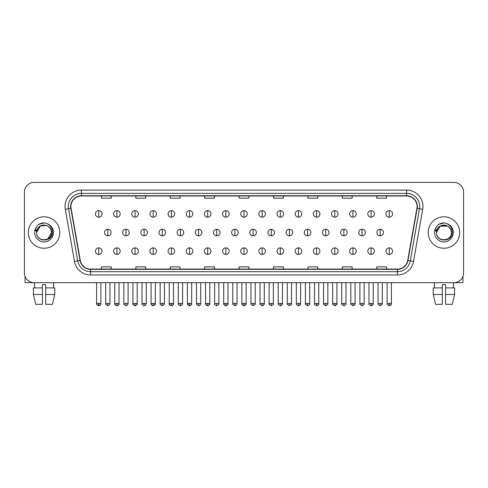 <?xml version="1.0" encoding="UTF-8"?>
<svg xmlns="http://www.w3.org/2000/svg" width="488" height="488" viewBox="0 0 488 488"><rect width="100%" height="100%" fill="white"/><g stroke="black" fill="none" stroke-linecap="round" stroke-linejoin="round"><path stroke-width="0.73" d="M28.335 232.526A15.732 15.732 0 0 0 44.066 248.264A15.732 15.732 0 0 0 59.798 232.526A15.732 15.732 0 0 0 44.066 216.794A15.732 15.732 0 0 0 28.335 232.526A15.732 15.732 0 0 0 44.066 248.264A15.732 15.732 0 0 0 59.798 232.526A15.732 15.732 0 0 0 44.066 216.794A15.732 15.732 0 0 0 28.335 232.526M428.202 232.526A15.732 15.732 0 0 0 443.934 248.264A15.732 15.732 0 0 0 459.665 232.526A15.732 15.732 0 0 0 443.934 216.794A15.732 15.732 0 0 0 428.202 232.526A15.732 15.732 0 0 0 443.934 248.264A15.732 15.732 0 0 0 459.665 232.526A15.732 15.732 0 0 0 443.934 216.794A15.732 15.732 0 0 0 428.202 232.526M70.943 206.473A10.486 10.486 0 0 1 81.429 195.981L406.571 195.981A10.486 10.486 0 0 1 416.898 208.291L407.712 260.409A10.486 10.486 0 0 1 397.378 269.071L90.622 269.071A10.486 10.486 0 0 1 80.288 260.409L71.102 208.291A10.486 10.486 0 0 1 70.943 206.473M70.681 206.473A10.748 10.748 0 0 0 70.845 208.339L80.032 260.452A10.748 10.748 0 0 0 90.622 269.333L397.378 269.333A10.748 10.748 0 0 0 407.968 260.452L417.155 208.339A10.748 10.748 0 0 0 406.571 195.719L81.429 195.719A10.748 10.748 0 0 0 70.681 206.473M65.294 209.315A16.391 16.391 0 0 1 81.429 190.082L406.571 190.082A16.391 16.391 0 0 1 422.706 209.315L413.519 261.434A16.391 16.391 0 0 1 397.378 274.976L90.622 274.976A16.391 16.391 0 0 1 74.481 261.434L65.294 209.315L68.521 208.748A13.109 13.109 0 0 1 81.429 193.364L406.571 193.364A13.109 13.109 0 0 1 419.479 208.748L410.292 260.86A13.109 13.109 0 0 1 397.378 271.694L90.622 271.694A13.109 13.109 0 0 1 77.708 260.86L68.521 208.748A13.109 13.109 0 0 1 68.32 206.473M463.6 192.211A9.833 9.833 0 0 0 453.767 182.384L34.233 182.384A9.833 9.833 0 0 0 24.4 192.211L24.4 272.841A9.833 9.833 0 0 0 34.233 282.674L453.767 282.674A9.833 9.833 0 0 0 463.6 272.841L463.6 192.211L463.6 272.841M239.083 195.981L239.083 198.201L248.917 198.201L248.917 195.981M204.667 195.981L204.667 198.201L214.5 198.201L214.5 195.981M170.251 195.981L170.251 198.201L180.084 198.201L180.084 195.981M135.841 195.981L135.841 198.201L145.674 198.201L145.674 195.981M101.425 195.981L101.425 198.201L111.258 198.201L111.258 195.981M273.5 195.981L273.5 198.201L283.333 198.201L283.333 195.981M307.916 195.981L307.916 198.201L317.749 198.201L317.749 195.981M342.326 195.981L342.326 198.201L352.159 198.201L352.159 195.981M376.742 195.981L376.742 198.201L386.575 198.201L386.575 195.981M248.917 269.071L248.917 266.857L239.083 266.857L239.083 269.071M214.5 269.071L214.5 266.857L204.667 266.857L204.667 269.071M180.084 269.071L180.084 266.857L170.251 266.857L170.251 269.071M145.674 269.071L145.674 266.857L135.841 266.857L135.841 269.071M111.258 269.071L111.258 266.857L101.425 266.857L101.425 269.071M283.333 269.071L283.333 266.857L273.5 266.857L273.5 269.071M317.749 269.071L317.749 266.857L307.916 266.857L307.916 269.071M352.159 269.071L352.159 266.857L342.326 266.857L342.326 269.071M386.575 269.071L386.575 266.857L376.742 266.857L376.742 269.071M24.4 192.211L24.4 272.841M453.767 182.384L34.233 182.384M34.233 282.674L453.767 282.674M98.735 210.633A3.276 3.276 0 0 0 95.459 213.909A3.276 3.276 0 0 0 98.735 217.191A3.276 3.276 0 0 0 102.016 213.909A3.276 3.276 0 0 0 98.735 210.633L98.735 217.191A3.276 3.276 0 0 0 102.016 213.909A3.276 3.276 0 0 0 98.735 210.633M107.817 229.25A3.276 3.276 0 0 0 104.536 232.526A3.276 3.276 0 0 0 107.817 235.808A3.276 3.276 0 0 0 111.093 232.526A3.276 3.276 0 0 0 107.817 229.25L107.817 235.808A3.276 3.276 0 0 0 111.093 232.526A3.276 3.276 0 0 0 107.817 229.25M98.735 247.867A3.276 3.276 0 0 0 95.459 251.143A3.276 3.276 0 0 0 98.735 254.425A3.276 3.276 0 0 0 102.016 251.143A3.276 3.276 0 0 0 98.735 247.867L98.735 254.425A3.276 3.276 0 0 0 102.016 251.143A3.276 3.276 0 0 0 98.735 247.867M116.894 210.633A3.276 3.276 0 0 0 113.619 213.909A3.276 3.276 0 0 0 116.894 217.191A3.276 3.276 0 0 0 120.17 213.909A3.276 3.276 0 0 0 116.894 210.633L116.894 217.191A3.276 3.276 0 0 0 120.17 213.909A3.276 3.276 0 0 0 116.894 210.633M135.054 210.633A3.276 3.276 0 0 0 131.772 213.909A3.276 3.276 0 0 0 135.054 217.191A3.276 3.276 0 0 0 138.33 213.909A3.276 3.276 0 0 0 135.054 210.633L135.054 217.191A3.276 3.276 0 0 0 138.33 213.909A3.276 3.276 0 0 0 135.054 210.633M153.208 210.633A3.276 3.276 0 0 0 149.932 213.909A3.276 3.276 0 0 0 153.208 217.191A3.276 3.276 0 0 0 156.489 213.909A3.276 3.276 0 0 0 153.208 210.633L153.208 217.191A3.276 3.276 0 0 0 156.489 213.909A3.276 3.276 0 0 0 153.208 210.633M171.367 210.633A3.276 3.276 0 0 0 168.092 213.909A3.276 3.276 0 0 0 171.367 217.191A3.276 3.276 0 0 0 174.643 213.909A3.276 3.276 0 0 0 171.367 210.633L171.367 217.191A3.276 3.276 0 0 0 174.643 213.909A3.276 3.276 0 0 0 171.367 210.633M125.971 229.25A3.276 3.276 0 0 0 122.695 232.526A3.276 3.276 0 0 0 125.971 235.808A3.276 3.276 0 0 0 129.253 232.526A3.276 3.276 0 0 0 125.971 229.25L125.971 235.808A3.276 3.276 0 0 0 129.253 232.526A3.276 3.276 0 0 0 125.971 229.25M144.131 229.25A3.276 3.276 0 0 0 140.855 232.526A3.276 3.276 0 0 0 144.131 235.808A3.276 3.276 0 0 0 147.406 232.526A3.276 3.276 0 0 0 144.131 229.25L144.131 235.808A3.276 3.276 0 0 0 147.406 232.526A3.276 3.276 0 0 0 144.131 229.25M162.291 229.25A3.276 3.276 0 0 0 159.009 232.526A3.276 3.276 0 0 0 162.291 235.808A3.276 3.276 0 0 0 165.566 232.526A3.276 3.276 0 0 0 162.291 229.25L162.291 235.808A3.276 3.276 0 0 0 165.566 232.526A3.276 3.276 0 0 0 162.291 229.25M36.996 230.299L36.649 232.526C36.24 242.591 52.521 242.408 52.466 232.526C52.497 228.439 50.673 225.474 46.994 223.62L44.78 222.894C42.108 222.735 39.754 223.522 37.71 225.249L36.374 227.164C35.563 228.536 35.386 229.872 35.844 231.159L38.229 227.628C40.449 225.401 43.097 224.669 46.165 225.425A7.412 7.412 0 0 0 36.996 230.299M36.655 232.526L40.364 226.109L46.171 225.425C49.477 226.603 51.246 228.97 51.478 232.526C51.929 242.085 36.203 242.085 36.655 232.526C36.203 222.967 51.929 222.967 51.478 232.526L47.769 238.943M37.991 225.017L40.541 223.534M41.175 223.309L43.926 222.87M44.719 222.888L39.235 224.163L37.735 225.23L39.235 224.163L44.14 222.864L39.235 224.163L37.735 225.23L39.235 224.163L44.14 222.864M436.87 230.299L436.516 232.526C436.107 242.591 452.388 242.408 452.333 232.526C452.364 228.439 450.54 225.474 446.862 223.62L444.647 222.894C441.975 222.735 439.621 223.522 437.584 225.249L436.248 227.164C435.43 228.536 435.253 229.872 435.711 231.159L438.096 227.628C440.322 225.401 442.964 224.669 446.032 225.425A7.412 7.412 0 0 0 436.87 230.299M451.345 232.526C451.796 242.085 436.071 242.085 436.522 232.526C436.071 222.967 451.796 222.967 451.345 232.526C451.113 228.97 449.344 226.603 446.032 225.425M436.522 232.526L440.231 226.109L447.636 226.109M437.858 225.017L440.408 223.534M441.042 223.309L443.793 222.87M444.586 222.888L439.102 224.163L437.602 225.23L439.102 224.163L444.013 222.864L439.102 224.163L437.602 225.23L439.102 224.163L444.013 222.864M25.053 276.373L25.053 282.674L63.074 282.674M462.947 276.373L462.947 282.674L424.926 282.674M33.373 287.92L33.373 294.478L35.703 304.311L33.373 294.478L33.373 287.92L42.425 287.92L42.425 284.644L45.707 284.644L45.707 287.92L54.76 287.92L54.76 294.478L52.429 304.311L54.76 294.478L45.707 294.478L45.707 287.92L45.707 304.311L52.429 304.311M53.57 282.674L53.43 287.92M42.425 287.92L42.425 304.311L35.703 304.311M33.373 294.478L42.425 294.478M34.563 282.674L34.703 287.92M433.24 287.92L433.24 294.478L435.57 304.311L433.24 294.478L433.24 287.92L442.293 287.92L442.293 284.644L445.575 284.644L445.575 287.92L454.627 287.92L454.627 294.478L452.297 304.311L454.627 294.478L445.575 294.478L445.575 287.92M453.437 282.674L453.297 287.92M442.293 287.92L442.293 304.311L435.57 304.311M433.24 294.478L442.293 294.478M452.297 304.311L445.575 304.311L445.575 294.478M434.43 282.674L434.57 287.92M189.527 210.633A3.276 3.276 0 0 0 186.251 213.909A3.276 3.276 0 0 0 189.527 217.191A3.276 3.276 0 0 0 192.803 213.909A3.276 3.276 0 0 0 189.527 210.633L189.527 217.191A3.276 3.276 0 0 0 192.803 213.909A3.276 3.276 0 0 0 189.527 210.633M207.687 210.633A3.276 3.276 0 0 0 204.405 213.909A3.276 3.276 0 0 0 207.687 217.191A3.276 3.276 0 0 0 210.962 213.909A3.276 3.276 0 0 0 207.687 210.633L207.687 217.191A3.276 3.276 0 0 0 210.962 213.909A3.276 3.276 0 0 0 207.687 210.633M225.84 210.633A3.276 3.276 0 0 0 222.565 213.909A3.276 3.276 0 0 0 225.84 217.191A3.276 3.276 0 0 0 229.122 213.909A3.276 3.276 0 0 0 225.84 210.633L225.84 217.191A3.276 3.276 0 0 0 229.122 213.909A3.276 3.276 0 0 0 225.84 210.633M180.444 229.25A3.276 3.276 0 0 0 177.168 232.526A3.276 3.276 0 0 0 180.444 235.808A3.276 3.276 0 0 0 183.726 232.526A3.276 3.276 0 0 0 180.444 229.25L180.444 235.808A3.276 3.276 0 0 0 183.726 232.526A3.276 3.276 0 0 0 180.444 229.25M198.604 229.25A3.276 3.276 0 0 0 195.328 232.526A3.276 3.276 0 0 0 198.604 235.808A3.276 3.276 0 0 0 201.886 232.526A3.276 3.276 0 0 0 198.604 229.25L198.604 235.808A3.276 3.276 0 0 0 201.886 232.526A3.276 3.276 0 0 0 198.604 229.25M216.764 229.25A3.276 3.276 0 0 0 213.488 232.526A3.276 3.276 0 0 0 216.764 235.808A3.276 3.276 0 0 0 220.039 232.526A3.276 3.276 0 0 0 216.764 229.25L216.764 235.808A3.276 3.276 0 0 0 220.039 232.526A3.276 3.276 0 0 0 216.764 229.25M244 210.633A3.276 3.276 0 0 0 240.724 213.909A3.276 3.276 0 0 0 244 217.191A3.276 3.276 0 0 0 247.276 213.909A3.276 3.276 0 0 0 244 210.633L244 217.191A3.276 3.276 0 0 0 247.276 213.909A3.276 3.276 0 0 0 244 210.633M262.16 210.633A3.276 3.276 0 0 0 258.878 213.909A3.276 3.276 0 0 0 262.16 217.191A3.276 3.276 0 0 0 265.435 213.909A3.276 3.276 0 0 0 262.16 210.633L262.16 217.191A3.276 3.276 0 0 0 265.435 213.909A3.276 3.276 0 0 0 262.16 210.633M280.313 210.633A3.276 3.276 0 0 0 277.038 213.909A3.276 3.276 0 0 0 280.313 217.191A3.276 3.276 0 0 0 283.595 213.909A3.276 3.276 0 0 0 280.313 210.633L280.313 217.191A3.276 3.276 0 0 0 283.595 213.909A3.276 3.276 0 0 0 280.313 210.633M298.473 210.633A3.276 3.276 0 0 0 295.197 213.909A3.276 3.276 0 0 0 298.473 217.191A3.276 3.276 0 0 0 301.749 213.909A3.276 3.276 0 0 0 298.473 210.633L298.473 217.191A3.276 3.276 0 0 0 301.749 213.909A3.276 3.276 0 0 0 298.473 210.633M316.633 210.633A3.276 3.276 0 0 0 313.357 213.909A3.276 3.276 0 0 0 316.633 217.191A3.276 3.276 0 0 0 319.908 213.909A3.276 3.276 0 0 0 316.633 210.633L316.633 217.191A3.276 3.276 0 0 0 319.908 213.909A3.276 3.276 0 0 0 316.633 210.633M234.923 229.25A3.276 3.276 0 0 0 231.641 232.526A3.276 3.276 0 0 0 234.923 235.808A3.276 3.276 0 0 0 238.199 232.526A3.276 3.276 0 0 0 234.923 229.25L234.923 235.808A3.276 3.276 0 0 0 238.199 232.526A3.276 3.276 0 0 0 234.923 229.25M253.077 229.25A3.276 3.276 0 0 0 249.801 232.526A3.276 3.276 0 0 0 253.077 235.808A3.276 3.276 0 0 0 256.359 232.526A3.276 3.276 0 0 0 253.077 229.25L253.077 235.808A3.276 3.276 0 0 0 256.359 232.526A3.276 3.276 0 0 0 253.077 229.25M271.236 229.25A3.276 3.276 0 0 0 267.961 232.526A3.276 3.276 0 0 0 271.236 235.808A3.276 3.276 0 0 0 274.512 232.526A3.276 3.276 0 0 0 271.236 229.25L271.236 235.808A3.276 3.276 0 0 0 274.512 232.526A3.276 3.276 0 0 0 271.236 229.25M289.396 229.25A3.276 3.276 0 0 0 286.114 232.526A3.276 3.276 0 0 0 289.396 235.808A3.276 3.276 0 0 0 292.672 232.526A3.276 3.276 0 0 0 289.396 229.25L289.396 235.808A3.276 3.276 0 0 0 292.672 232.526A3.276 3.276 0 0 0 289.396 229.25M307.556 229.25A3.276 3.276 0 0 0 304.274 232.526A3.276 3.276 0 0 0 307.556 235.808A3.276 3.276 0 0 0 310.832 232.526A3.276 3.276 0 0 0 307.556 229.25L307.556 235.808A3.276 3.276 0 0 0 310.832 232.526A3.276 3.276 0 0 0 307.556 229.25M334.792 210.633A3.276 3.276 0 0 0 331.511 213.909A3.276 3.276 0 0 0 334.792 217.191A3.276 3.276 0 0 0 338.068 213.909A3.276 3.276 0 0 0 334.792 210.633L334.792 217.191A3.276 3.276 0 0 0 338.068 213.909A3.276 3.276 0 0 0 334.792 210.633M352.946 210.633A3.276 3.276 0 0 0 349.67 213.909A3.276 3.276 0 0 0 352.946 217.191A3.276 3.276 0 0 0 356.228 213.909A3.276 3.276 0 0 0 352.946 210.633L352.946 217.191A3.276 3.276 0 0 0 356.228 213.909A3.276 3.276 0 0 0 352.946 210.633M371.106 210.633A3.276 3.276 0 0 0 367.83 213.909A3.276 3.276 0 0 0 371.106 217.191A3.276 3.276 0 0 0 374.381 213.909A3.276 3.276 0 0 0 371.106 210.633L371.106 217.191A3.276 3.276 0 0 0 374.381 213.909A3.276 3.276 0 0 0 371.106 210.633M389.265 210.633A3.276 3.276 0 0 0 385.984 213.909A3.276 3.276 0 0 0 389.265 217.191A3.276 3.276 0 0 0 392.541 213.909A3.276 3.276 0 0 0 389.265 210.633L389.265 217.191A3.276 3.276 0 0 0 392.541 213.909A3.276 3.276 0 0 0 389.265 210.633M325.71 229.25A3.276 3.276 0 0 0 322.434 232.526A3.276 3.276 0 0 0 325.71 235.808A3.276 3.276 0 0 0 328.991 232.526A3.276 3.276 0 0 0 325.71 229.25L325.71 235.808A3.276 3.276 0 0 0 328.991 232.526A3.276 3.276 0 0 0 325.71 229.25M343.869 229.25A3.276 3.276 0 0 0 340.594 232.526A3.276 3.276 0 0 0 343.869 235.808A3.276 3.276 0 0 0 347.145 232.526A3.276 3.276 0 0 0 343.869 229.25L343.869 235.808A3.276 3.276 0 0 0 347.145 232.526A3.276 3.276 0 0 0 343.869 229.25M362.029 229.25A3.276 3.276 0 0 0 358.747 232.526A3.276 3.276 0 0 0 362.029 235.808A3.276 3.276 0 0 0 365.305 232.526A3.276 3.276 0 0 0 362.029 229.25L362.029 235.808A3.276 3.276 0 0 0 365.305 232.526A3.276 3.276 0 0 0 362.029 229.25M380.183 229.25A3.276 3.276 0 0 0 376.907 232.526A3.276 3.276 0 0 0 380.183 235.808A3.276 3.276 0 0 0 383.464 232.526A3.276 3.276 0 0 0 380.183 229.25L380.183 235.808A3.276 3.276 0 0 0 383.464 232.526A3.276 3.276 0 0 0 380.183 229.25M116.894 247.867A3.276 3.276 0 0 0 113.619 251.143A3.276 3.276 0 0 0 116.894 254.425A3.276 3.276 0 0 0 120.17 251.143A3.276 3.276 0 0 0 116.894 247.867L116.894 254.425A3.276 3.276 0 0 0 120.17 251.143A3.276 3.276 0 0 0 116.894 247.867M135.054 247.867A3.276 3.276 0 0 0 131.772 251.143A3.276 3.276 0 0 0 135.054 254.425A3.276 3.276 0 0 0 138.33 251.143A3.276 3.276 0 0 0 135.054 247.867L135.054 254.425A3.276 3.276 0 0 0 138.33 251.143A3.276 3.276 0 0 0 135.054 247.867M153.208 247.867A3.276 3.276 0 0 0 149.932 251.143A3.276 3.276 0 0 0 153.208 254.425A3.276 3.276 0 0 0 156.489 251.143A3.276 3.276 0 0 0 153.208 247.867L153.208 254.425A3.276 3.276 0 0 0 156.489 251.143A3.276 3.276 0 0 0 153.208 247.867M171.367 247.867A3.276 3.276 0 0 0 168.092 251.143A3.276 3.276 0 0 0 171.367 254.425A3.276 3.276 0 0 0 174.643 251.143A3.276 3.276 0 0 0 171.367 247.867L171.367 254.425A3.276 3.276 0 0 0 174.643 251.143A3.276 3.276 0 0 0 171.367 247.867M189.527 247.867A3.276 3.276 0 0 0 186.251 251.143A3.276 3.276 0 0 0 189.527 254.425A3.276 3.276 0 0 0 192.803 251.143A3.276 3.276 0 0 0 189.527 247.867L189.527 254.425A3.276 3.276 0 0 0 192.803 251.143A3.276 3.276 0 0 0 189.527 247.867M207.687 247.867A3.276 3.276 0 0 0 204.405 251.143A3.276 3.276 0 0 0 207.687 254.425A3.276 3.276 0 0 0 210.962 251.143A3.276 3.276 0 0 0 207.687 247.867L207.687 254.425A3.276 3.276 0 0 0 210.962 251.143A3.276 3.276 0 0 0 207.687 247.867M225.84 247.867A3.276 3.276 0 0 0 222.565 251.143A3.276 3.276 0 0 0 225.84 254.425A3.276 3.276 0 0 0 229.122 251.143A3.276 3.276 0 0 0 225.84 247.867L225.84 254.425A3.276 3.276 0 0 0 229.122 251.143A3.276 3.276 0 0 0 225.84 247.867M244 247.867A3.276 3.276 0 0 0 240.724 251.143A3.276 3.276 0 0 0 244 254.425A3.276 3.276 0 0 0 247.276 251.143A3.276 3.276 0 0 0 244 247.867L244 254.425A3.276 3.276 0 0 0 247.276 251.143A3.276 3.276 0 0 0 244 247.867M262.16 247.867A3.276 3.276 0 0 0 258.878 251.143A3.276 3.276 0 0 0 262.16 254.425A3.276 3.276 0 0 0 265.435 251.143A3.276 3.276 0 0 0 262.16 247.867L262.16 254.425A3.276 3.276 0 0 0 265.435 251.143A3.276 3.276 0 0 0 262.16 247.867M280.313 247.867A3.276 3.276 0 0 0 277.038 251.143A3.276 3.276 0 0 0 280.313 254.425A3.276 3.276 0 0 0 283.595 251.143A3.276 3.276 0 0 0 280.313 247.867L280.313 254.425A3.276 3.276 0 0 0 283.595 251.143A3.276 3.276 0 0 0 280.313 247.867M298.473 247.867A3.276 3.276 0 0 0 295.197 251.143A3.276 3.276 0 0 0 298.473 254.425A3.276 3.276 0 0 0 301.749 251.143A3.276 3.276 0 0 0 298.473 247.867L298.473 254.425A3.276 3.276 0 0 0 301.749 251.143A3.276 3.276 0 0 0 298.473 247.867M316.633 247.867A3.276 3.276 0 0 0 313.357 251.143A3.276 3.276 0 0 0 316.633 254.425A3.276 3.276 0 0 0 319.908 251.143A3.276 3.276 0 0 0 316.633 247.867L316.633 254.425A3.276 3.276 0 0 0 319.908 251.143A3.276 3.276 0 0 0 316.633 247.867M334.792 247.867A3.276 3.276 0 0 0 331.511 251.143A3.276 3.276 0 0 0 334.792 254.425A3.276 3.276 0 0 0 338.068 251.143A3.276 3.276 0 0 0 334.792 247.867L334.792 254.425A3.276 3.276 0 0 0 338.068 251.143A3.276 3.276 0 0 0 334.792 247.867M352.946 247.867A3.276 3.276 0 0 0 349.67 251.143A3.276 3.276 0 0 0 352.946 254.425A3.276 3.276 0 0 0 356.228 251.143A3.276 3.276 0 0 0 352.946 247.867L352.946 254.425A3.276 3.276 0 0 0 356.228 251.143A3.276 3.276 0 0 0 352.946 247.867M371.106 247.867A3.276 3.276 0 0 0 367.83 251.143A3.276 3.276 0 0 0 371.106 254.425A3.276 3.276 0 0 0 374.381 251.143A3.276 3.276 0 0 0 371.106 247.867L371.106 254.425A3.276 3.276 0 0 0 374.381 251.143A3.276 3.276 0 0 0 371.106 247.867M389.265 247.867A3.276 3.276 0 0 0 385.984 251.143A3.276 3.276 0 0 0 389.265 254.425A3.276 3.276 0 0 0 392.541 251.143A3.276 3.276 0 0 0 389.265 247.867L389.265 254.425A3.276 3.276 0 0 0 392.541 251.143A3.276 3.276 0 0 0 389.265 247.867M406.571 190.082L406.571 195.719M68.521 208.748L70.845 208.339M90.622 274.976L90.622 269.333M397.378 269.333L397.378 274.976M407.968 260.452L413.519 261.434M74.481 261.434L80.032 260.452M417.155 208.339L422.706 209.315M81.429 190.082L81.429 195.719M107.817 303.487L105.683 303.487C105.255 304.17 105.963 304.878 107.817 305.616L107.817 303.487L109.946 303.487L109.946 282.674M98.735 303.487L96.606 303.487C96.173 304.17 96.886 304.878 98.735 305.616L98.735 303.487L100.87 303.487C101.297 304.17 100.589 304.878 98.735 305.616C97.685 305.72 96.978 305.006 96.606 303.487L96.606 282.674M125.971 303.487L123.842 303.487C123.409 304.17 124.123 304.878 125.971 305.616L125.971 303.487L128.106 303.487L128.106 282.674M144.131 303.487L142.002 303.487C141.569 304.17 142.276 304.878 144.131 305.616L144.131 303.487L146.26 303.487L146.26 282.674M162.291 303.487L160.162 303.487C159.728 304.17 160.436 304.878 162.291 305.616L162.291 303.487L164.419 303.487L164.419 282.674M36.374 227.164A9.376 9.376 0 0 0 44.066 241.902A9.376 9.376 0 0 0 46.994 223.62M436.248 227.164A9.376 9.376 0 0 0 443.934 241.902A9.376 9.376 0 0 0 446.862 223.62M180.444 303.487L178.315 303.487C177.882 304.17 178.596 304.878 180.444 305.616L180.444 303.487L182.579 303.487L182.579 282.674M198.604 303.487L196.475 303.487C196.042 304.17 196.756 304.878 198.604 305.616L198.604 303.487L200.733 303.487L200.733 282.674M216.764 303.487L214.635 303.487C214.201 304.17 214.909 304.878 216.764 305.616L216.764 303.487L218.892 303.487L218.892 282.674M234.923 303.487L232.788 303.487C232.361 304.17 233.069 304.878 234.923 305.616L234.923 303.487L237.052 303.487L237.052 282.674M253.077 303.487L250.948 303.487C250.515 304.17 251.228 304.878 253.077 305.616L253.077 303.487L255.212 303.487L255.212 282.674M271.236 303.487L269.108 303.487C268.674 304.17 269.382 304.878 271.236 305.616L271.236 303.487L273.365 303.487L273.365 282.674M289.396 303.487L287.267 303.487C286.834 304.17 287.542 304.878 289.396 305.616L289.396 303.487L291.525 303.487L291.525 282.674M307.556 303.487L305.421 303.487C304.988 304.17 305.701 304.878 307.556 305.616L307.556 303.487L309.685 303.487L309.685 282.674M325.71 303.487L323.581 303.487C323.147 304.17 323.861 304.878 325.71 305.616L325.71 303.487L327.838 303.487L327.838 282.674M343.869 303.487L341.74 303.487C341.307 304.17 342.015 304.878 343.869 305.616L343.869 303.487L345.998 303.487L345.998 282.674M362.029 303.487L359.894 303.487C359.467 304.17 360.175 304.878 362.029 305.616L362.029 303.487L364.158 303.487L364.158 282.674M380.183 303.487L378.054 303.487C377.62 304.17 378.334 304.878 380.183 305.616L380.183 303.487L382.317 303.487L382.317 282.674M116.894 303.487L114.765 303.487C114.332 304.17 115.04 304.878 116.894 305.616L116.894 303.487L119.023 303.487C119.456 304.17 118.749 304.878 116.894 305.616C115.845 305.72 115.138 305.006 114.765 303.487L114.765 282.674M135.054 303.487L132.919 303.487C132.492 304.17 133.2 304.878 135.054 305.616L135.054 303.487L137.183 303.487C137.616 304.17 136.902 304.878 135.054 305.616C134.005 305.72 133.291 305.006 132.919 303.487L132.919 282.674M153.208 303.487L151.079 303.487C150.646 304.17 151.359 304.878 153.208 305.616L153.208 303.487L155.343 303.487C155.776 304.17 155.062 304.878 153.208 305.616C152.165 305.72 151.451 305.006 151.079 303.487L151.079 282.674M171.367 303.487L169.238 303.487C168.805 304.17 169.513 304.878 171.367 305.616L171.367 303.487L173.496 303.487C173.929 304.17 173.222 304.878 171.367 305.616C170.318 305.72 169.611 305.006 169.238 303.487L169.238 282.674M189.527 303.487L187.398 303.487C186.965 304.17 187.673 304.878 189.527 305.616L189.527 303.487L191.656 303.487C192.089 304.17 191.381 304.878 189.527 305.616C188.478 305.72 187.77 305.006 187.398 303.487L187.398 282.674M207.687 303.487L205.552 303.487C205.119 304.17 205.832 304.878 207.687 305.616L207.687 303.487L209.816 303.487C210.249 304.17 209.535 304.878 207.687 305.616C206.637 305.72 205.924 305.006 205.552 303.487L205.552 282.674M225.84 303.487L223.711 303.487C223.278 304.17 223.992 304.878 225.84 305.616L225.84 303.487L227.975 303.487C228.402 304.17 227.695 304.878 225.84 305.616C224.791 305.72 224.084 305.006 223.711 303.487L223.711 282.674M244 303.487L241.871 303.487C241.438 304.17 242.146 304.878 244 305.616L244 303.487L246.129 303.487L246.129 282.674L246.129 303.487C246.562 304.17 245.854 304.878 244 305.616C242.951 305.72 242.243 305.006 241.871 303.487L241.871 282.674M262.16 303.487L260.025 303.487C259.598 304.17 260.305 304.878 262.16 305.616L262.16 303.487L264.289 303.487C264.722 304.17 264.008 304.878 262.16 305.616C263.209 305.72 263.916 305.006 264.289 303.487L264.289 282.674M280.313 303.487L278.184 303.487L278.184 282.674L278.184 303.487C277.751 304.17 278.465 304.878 280.313 305.616L280.313 303.487L282.448 303.487C282.881 304.17 282.168 304.878 280.313 305.616C281.363 305.72 282.076 305.006 282.448 303.487L282.448 282.674M298.473 303.487L296.344 303.487C295.911 304.17 296.619 304.878 298.473 305.616L298.473 303.487L300.602 303.487C301.035 304.17 300.327 304.878 298.473 305.616C299.522 305.72 300.23 305.006 300.602 303.487L300.602 282.674M316.633 303.487L314.504 303.487L314.504 282.674L314.504 303.487C314.071 304.17 314.778 304.878 316.633 305.616L316.633 303.487L318.762 303.487C319.195 304.17 318.487 304.878 316.633 305.616C317.682 305.72 318.389 305.006 318.762 303.487L318.762 282.674M334.792 303.487L332.657 303.487C332.224 304.17 332.938 304.878 334.792 305.616L334.792 303.487L336.921 303.487L336.921 282.674L336.921 303.487C337.354 304.17 336.641 304.878 334.792 305.616C335.835 305.72 336.549 305.006 336.921 303.487M352.946 303.487L350.817 303.487C350.384 304.17 351.098 304.878 352.946 305.616L352.946 303.487L355.081 303.487C355.508 304.17 354.8 304.878 352.946 305.616C353.995 305.72 354.709 305.006 355.081 303.487L355.081 282.674M371.106 303.487L368.977 303.487C368.544 304.17 369.251 304.878 371.106 305.616L371.106 303.487L373.235 303.487C373.668 304.17 372.96 304.878 371.106 305.616C372.155 305.72 372.863 305.006 373.235 303.487L373.235 282.674M389.265 303.487L387.13 303.487C386.703 304.17 387.411 304.878 389.265 305.616L389.265 303.487L391.394 303.487C391.827 304.17 391.114 304.878 389.265 305.616C390.315 305.72 391.022 305.006 391.394 303.487L391.394 282.674M105.683 303.487L105.683 282.674M109.946 303.487C109.574 305.006 108.867 305.72 107.817 305.616M98.735 305.616C99.784 305.72 100.498 305.006 100.87 303.487L100.87 282.674M123.842 303.487L123.842 282.674M128.106 303.487C127.734 305.006 127.02 305.72 125.971 305.616M142.002 303.487L142.002 282.674M146.26 303.487C145.888 305.006 145.18 305.72 144.131 305.616M160.162 303.487L160.162 282.674M164.419 303.487C164.047 305.006 163.34 305.72 162.291 305.616M178.315 303.487L178.315 282.674M182.579 303.487C182.207 305.006 181.493 305.72 180.444 305.616M196.475 303.487L196.475 282.674M200.733 303.487C200.367 305.006 199.653 305.72 198.604 305.616M214.635 303.487L214.635 282.674M218.892 303.487C218.52 305.006 217.813 305.72 216.764 305.616M232.788 303.487L232.788 282.674M237.052 303.487C236.68 305.006 235.972 305.72 234.923 305.616M250.948 303.487L250.948 282.674M255.212 303.487C255.639 304.17 254.931 304.878 253.077 305.616M269.108 303.487L269.108 282.674M273.365 303.487C273.798 304.17 273.091 304.878 271.236 305.616M287.267 303.487L287.267 282.674M291.525 303.487C291.958 304.17 291.244 304.878 289.396 305.616M305.421 303.487L305.421 282.674M309.685 303.487C310.118 304.17 309.404 304.878 307.556 305.616M323.581 303.487L323.581 282.674M327.838 303.487C328.272 304.17 327.564 304.878 325.71 305.616M341.74 303.487L341.74 282.674M345.998 303.487C346.431 304.17 345.724 304.878 343.869 305.616M359.894 303.487L359.894 282.674M364.158 303.487C364.591 304.17 363.877 304.878 362.029 305.616M378.054 303.487L378.054 282.674M382.317 303.487C382.745 304.17 382.037 304.878 380.183 305.616M116.894 305.616C117.944 305.72 118.651 305.006 119.023 303.487L119.023 282.674M135.054 305.616C136.103 305.72 136.811 305.006 137.183 303.487L137.183 282.674M153.208 305.616C154.257 305.72 154.971 305.006 155.343 303.487L155.343 282.674M171.367 305.616C172.416 305.72 173.124 305.006 173.496 303.487L173.496 282.674M189.527 305.616C190.576 305.72 191.284 305.006 191.656 303.487L191.656 282.674M207.687 305.616C208.73 305.72 209.444 305.006 209.816 303.487L209.816 282.674M225.84 305.616C226.889 305.72 227.603 305.006 227.975 303.487L227.975 282.674M246.129 303.487C245.757 305.006 245.049 305.72 244 305.616M260.025 303.487L260.025 282.674M296.344 303.487L296.344 282.674M332.657 303.487L332.657 282.674M350.817 303.487L350.817 282.674M368.977 303.487L368.977 282.674M387.13 303.487L387.13 282.674"/></g></svg>
